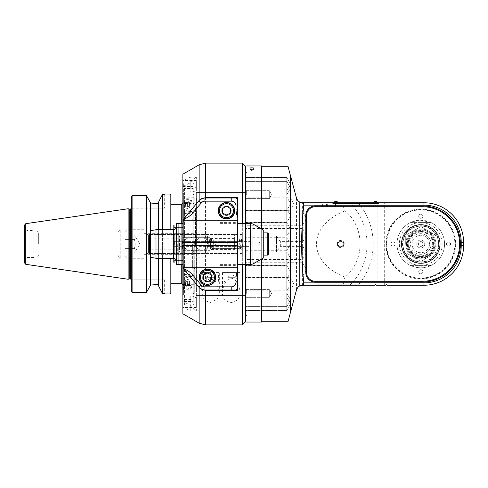 <?xml version="1.0" encoding="UTF-8"?>
<svg xmlns="http://www.w3.org/2000/svg" width="488" height="488" viewBox="0 0 488 488"><rect width="100%" height="100%" fill="white"/><g stroke="black" fill="none" stroke-linecap="round" stroke-linejoin="round"><path stroke-width="0.37" stroke-dasharray="2.44 1.83" d="M239.004 282.07L225.047 282.07L239.004 282.07A0.952 0.952 0 0 0 239.956 281.118L239.956 272.548L222.51 272.548L239.956 272.548L239.956 281.118L224.096 281.118L239.956 281.118L239.956 292.702C239.718 287.804 237.778 279.563 231.233 278.184C224.681 279.563 222.748 287.804 222.51 292.702C222.199 298.125 225.108 301.395 231.233 302.505C237.357 301.395 240.267 298.125 239.956 292.702M222.51 272.548L222.51 292.702M207.443 281.277A3.965 3.965 0 0 1 203.472 277.306A3.965 3.965 0 0 1 207.443 273.341A3.965 3.965 0 0 1 211.408 277.306A3.965 3.965 0 0 1 207.443 281.277A3.965 3.965 0 0 0 210.871 275.324A3.965 3.965 0 0 0 204.008 275.324A3.965 3.965 0 0 0 207.443 281.277M202.679 277.306A4.758 4.758 0 0 1 209.822 273.189A4.758 4.758 0 0 1 209.822 281.43A4.758 4.758 0 0 1 202.679 277.306A4.758 4.758 0 0 0 209.822 281.43A4.758 4.758 0 0 0 209.822 273.189A4.758 4.758 0 0 0 202.679 277.306A4.758 4.758 0 0 1 209.822 273.189A4.758 4.758 0 0 1 209.822 281.43A4.758 4.758 0 0 1 202.679 277.306M237.577 197.542L237.577 290.458M199.141 200.501L200.44 199.391M199.141 200.568L198.5 201.251M188.49 213.177L182.854 221.967L182.854 220.21L237.577 220.21L237.577 282.07M182.854 186.526L182.854 241.621L182.854 186.526L190.784 182.549L196.335 176.821L190.784 176.998L182.854 180.975L182.854 186.489L182.854 180.554L182.854 236.863L196.335 236.863L196.335 180.554L196.335 241.621L245.507 241.621L182.854 241.621L196.335 241.621L196.335 192.449L196.335 236.863L209.822 236.863L209.822 251.137L209.822 236.863L182.854 236.863L182.854 221.967M209.822 251.137L182.854 251.137L209.822 251.137M182.854 267.79L182.854 313.79M182.854 266.033L188.49 274.823M198.5 286.749L200.44 288.609M221.717 210.694A4.758 4.758 0 0 1 228.854 206.57A4.758 4.758 0 0 1 228.854 214.811A4.758 4.758 0 0 1 221.717 210.694A4.758 4.758 0 0 0 228.854 214.811A4.758 4.758 0 0 0 228.854 206.57A4.758 4.758 0 0 0 221.717 210.694A4.758 4.758 0 0 1 228.854 206.57A4.758 4.758 0 0 1 228.854 214.811A4.758 4.758 0 0 1 221.717 210.694M242.335 324.892L242.335 163.108M242.335 223.382L242.335 264.618M237.577 209.108L237.577 205.93M205.485 300.864L210.615 302.505L217.41 299.211L219.338 292.702L215.751 281.57L210.621 278.184L205.485 281.552L203.899 284.059L201.916 292.751L202.959 297.43L205.485 300.864L205.485 324.892M182.854 307.025L190.784 311.002L196.335 311.179L190.784 305.451L182.854 301.474L182.854 246.379L245.507 246.379L245.507 295.551L245.507 166.28M245.507 223.382L245.507 264.618M245.507 321.72L245.507 246.379L182.854 246.379L182.854 301.474M215.373 241.621L205.851 241.621L215.373 241.621L215.373 246.379L205.851 246.379L215.373 246.379M236.784 241.621L227.268 241.621L236.784 241.621L236.784 246.379L227.268 246.379L236.784 246.379M196.335 251.137L196.335 307.446L196.335 251.137M182.854 186.489L190.784 186.489C194.157 186.587 196.005 187.441 196.335 189.057C196.005 190.808 194.157 191.808 190.784 192.04L182.854 192.04M182.854 174.21L182.854 180.975M182.854 295.96L190.784 295.96C194.157 296.192 196.005 297.192 196.335 298.943C196.005 300.559 194.157 301.413 190.784 301.511L182.854 301.511M210.615 272.548L201.886 272.548L210.615 272.548M218.545 272.548L202.679 272.548L218.545 272.548L218.545 281.118L202.679 281.118L218.545 281.118A0.952 0.952 0 0 1 217.593 282.07L203.63 282.07L217.593 282.07M210.615 282.07L214.543 282.07L206.686 282.07L210.615 282.07L210.615 277.306L214.543 277.306L206.686 277.306L210.615 277.306L210.615 282.07M214.543 282.07L214.543 276.958L214.543 282.07M206.686 282.07L206.686 277.306L206.686 282.07M206.686 276.958L210.615 274.689L214.543 276.958M232.026 282.07L235.954 282.07L228.097 282.07L232.026 282.07L232.026 277.306L235.954 277.306L228.097 277.306L232.026 277.306L232.026 282.07M235.954 282.07L235.954 276.958L235.954 282.07M228.097 282.07L228.097 277.306L228.097 282.07M228.097 276.958L232.026 274.689L235.954 276.958M222.51 210.694A3.965 3.965 0 0 1 226.475 206.723A3.965 3.965 0 0 1 230.44 210.694A3.965 3.965 0 0 1 226.475 214.659A3.965 3.965 0 0 1 222.51 210.694A3.965 3.965 0 0 1 228.457 207.26A3.965 3.965 0 0 1 228.457 214.128A3.965 3.965 0 0 1 222.51 210.694M226.475 214.659A3.965 3.965 0 0 0 229.909 208.711A3.965 3.965 0 0 0 223.04 208.711A3.965 3.965 0 0 0 226.475 214.659M235.991 290L204.923 290A7.93 7.93 0 0 1 198.848 287.164L183.043 268.327A0.793 0.793 0 0 1 182.854 267.82L182.854 250.344L209.822 250.344L182.854 250.344L182.854 220.179A0.793 0.793 0 0 1 183.043 219.673L198.848 200.836A7.93 7.93 0 0 1 204.923 198L235.991 198A1.586 1.586 0 0 1 237.577 199.586L237.577 288.414A1.586 1.586 0 0 1 235.991 290M209.822 237.656L209.822 250.344L209.822 237.656L182.854 237.656L182.854 223.382L182.854 264.618L182.854 237.656L209.822 237.656M237.577 244L237.577 265.411L237.577 244M215.69 277.306A8.247 8.247 0 0 0 203.313 270.163A8.247 8.247 0 0 0 203.313 284.449A8.247 8.247 0 0 0 215.69 277.306M199.507 277.306A7.93 7.93 0 0 1 211.408 270.444A7.93 7.93 0 0 1 211.408 284.175A7.93 7.93 0 0 1 199.507 277.306M203.508 279.575L203.508 275.043L207.443 272.774L211.371 275.043L211.371 279.575L207.443 281.844L203.508 279.575M189.991 250.344C181.81 250.74 181.81 237.259 189.991 237.656C186.148 238.004 184.037 240.114 183.647 244C184.037 247.886 186.148 249.996 189.991 250.344M182.854 264.618L176.51 264.618L176.51 223.382L182.854 223.382M176.51 243.652L176.51 261.446L176.51 243.652M156.001 258.274L156.001 229.726M150.341 257.28L150.341 230.72M150.341 244L150.341 234.088L150.341 244M177.303 244L177.303 253.912L177.303 244M202.679 237.656C206.522 238.004 208.638 240.114 209.029 244C208.638 247.886 206.522 249.996 202.679 250.344C210.865 250.74 210.865 237.259 202.679 237.656M251.058 241.621L242.335 241.621L242.335 253.516L242.335 234.484L242.335 246.379L251.058 246.379L251.058 241.621L251.058 246.379M234.722 210.694A8.247 8.247 0 0 0 222.351 203.551A8.247 8.247 0 0 0 222.351 217.837A8.247 8.247 0 0 0 234.722 210.694M218.545 210.694A7.93 7.93 0 0 1 230.44 203.825A7.93 7.93 0 0 1 230.44 217.556A7.93 7.93 0 0 1 218.545 210.694M222.546 212.957L222.546 208.425L226.475 206.156L230.403 208.425L230.403 212.957L226.475 215.226L222.546 212.957M220.131 244L220.131 222.589L220.131 244M263.746 257.749L263.746 230.251M263.746 241.944L263.746 255.102L263.746 241.944M259.781 246.062L263.746 246.062L259.781 246.062L259.781 241.938L259.781 246.062L259.781 241.938L259.781 246.062L258.591 244L259.781 246.062M268.504 254.309L268.504 233.691M268.504 247.965L268.504 239.419L268.504 247.965L263.746 247.965L268.504 247.965L268.504 240.035L263.746 240.035L263.746 247.965L263.746 244L268.504 244L263.746 244L263.746 240.035L268.504 240.035L267.894 240.035L268.504 240.035L268.504 247.965M203.472 277.306A3.965 3.965 0 0 1 209.425 273.872A3.965 3.965 0 0 1 209.425 280.74A3.965 3.965 0 0 1 203.472 277.306M234.405 244L234.405 234.484L234.405 244M234.405 249.551L234.405 238.449L234.405 249.551L210.615 249.551L210.615 238.449L210.615 249.551M149.548 234.484L149.548 253.516M210.615 246.379L210.615 241.621L210.615 246.379L207.772 246.379L208.236 244C208.589 252.198 195.188 252.198 195.542 244C195.188 235.802 208.589 235.802 208.236 244L207.912 242.017C208.608 242.829 207.54 249.032 208.236 244L207.772 241.621C208.785 242.597 207.229 250.045 208.236 244L207.912 245.982L188.045 245.982L187.612 246.367L187.612 241.633L187.825 246.367M148.755 235.277L148.755 252.723M148.755 238.846L148.755 249.154L148.755 238.846L182.061 238.846L182.061 249.154L182.061 238.846L182.402 239.437L182.402 248.563L182.402 239.437L182.061 240.035L182.061 247.965L182.061 240.035M182.061 241.633L182.061 246.367L182.061 241.633L187.612 241.633L182.061 241.633M182.061 244L187.612 244L182.061 244M182.061 246.367L187.612 246.367L182.061 246.367M188.045 244L188.045 245.982L188.045 244M210.615 248.008L210.615 247.178M210.779 247.593L211.042 244L213.689 244L214.128 248.441L213.256 247.569L212.384 248.441L213.256 249.313L214.128 248.441L240.566 248.441L239.693 247.569L238.821 248.441L212.384 248.441C212.091 248.697 211.786 239.132 211.499 239.559C211.194 239.468 210.901 248.959 210.615 248.441M242.335 247.178L241.902 244L239.26 244L238.821 248.441L239.693 249.313L240.566 248.441C240.859 248.697 241.163 239.132 241.45 239.559C241.749 239.468 242.048 248.959 242.335 248.441L242.335 238.931L242.335 248.441M242.17 247.593L242.335 248.008M195.542 244A6.344 6.344 0 0 1 205.058 238.504A6.344 6.344 0 0 1 205.058 249.496A6.344 6.344 0 0 1 195.542 244L195.542 208.315L195.542 244M131.303 244L131.303 279.728L131.303 244M131.303 196.518L131.303 291.482M132.096 195.694L132.096 292.306L146.534 292.306L146.534 195.694L132.096 195.694M146.534 292.306L150.499 285.157L150.499 202.843L146.534 195.694M151.847 203.954L151.847 208.156L164.615 208.156L151.847 208.156L151.847 203.954L150.499 203.954L150.499 284.046L151.847 284.046L151.847 279.844L131.303 279.844L164.615 279.844L151.847 279.844L151.847 284.046M158.429 284.583L158.429 202.319L158.429 284.583M162.297 293.245L158.429 285.681L158.429 202.319L162.297 194.755C165.371 194.023 165.371 194.023 162.297 194.755C165.371 194.023 165.371 194.023 162.297 194.755L162.394 194.602C165.548 193.864 165.548 193.864 162.394 194.602L162.394 293.398C165.548 294.136 165.548 294.136 162.394 293.398L162.297 293.245C165.371 293.977 165.371 293.977 162.297 293.245C165.371 293.977 165.371 293.977 162.297 293.245L162.297 293.245M162.394 258.274L162.394 229.726M158.429 258.274L158.429 229.726M150.499 257.304L150.499 230.696L150.499 257.304M150.499 285.157L150.499 284.046M151.847 208.156L131.303 208.156L151.847 208.156M150.499 203.954L150.499 202.843M170.166 229.726L170.166 194.035M170.166 293.965L170.166 258.274M170.959 293.172L170.959 194.828M170.959 229.726L170.959 258.274M170.959 244L170.959 204.344L170.959 244M182.854 244L182.854 293.727L182.854 244M183.647 284.711L183.647 193.48L183.647 294.52L183.403 284.492L183.647 293.203L184.44 293.892L184.44 194.108L193.163 194.108L193.956 194.797L193.956 293.203L193.163 293.892L193.163 194.108M183.647 290.262L183.647 250.344L184.44 250.344L184.44 305.067L193.163 305.067L193.163 299.443L193.956 298.754L193.956 251.93L193.956 298.754M183.647 298.754L184.44 299.443L184.44 305.067L183.647 304.274M184.44 250.344L183.494 250.344M193.163 251.472L191.211 250.344L193.956 251.93L193.163 251.472L193.163 305.067L193.956 304.274M193.895 251.893L194.511 244L193.895 236.107L191.211 237.656L183.494 237.656M193.956 189.246L193.163 188.557L184.44 188.557L183.647 189.246L183.647 183.726L183.647 237.656L191.211 237.656L193.956 236.07L193.956 183.726L193.895 236.107M193.163 188.557L193.163 236.528M184.44 237.656L184.44 188.557M193.956 197.738L183.403 197.957M183.647 189.246L183.647 197.738M194.206 197.957L194.206 203.508L183.403 203.508M187.612 198.75A3.965 1.982 180 0 0 184.092 199.818A3.965 1.982 180 0 0 184.373 201.873A3.965 1.982 180 0 0 190.851 201.873A3.965 1.982 180 0 0 191.137 199.818A3.965 1.982 180 0 0 187.612 198.75M183.647 203.289L183.647 194.797L184.44 194.108M193.163 293.892L184.44 293.892M183.647 194.797L183.647 293.203M193.956 284.711L183.403 284.492M193.956 293.203L193.956 194.797M194.749 244L194.749 293.727L194.749 244M194.206 284.492L193.956 290.262M194.206 290.043L183.403 290.043M187.612 285.285A3.965 1.982 0 0 0 184.373 286.127A3.965 1.982 0 0 0 184.97 288.75A3.965 1.982 0 0 0 190.253 288.75A3.965 1.982 0 0 0 190.851 286.127A3.965 1.982 0 0 0 187.612 285.285M184.44 299.443L193.163 299.443M187.612 285.053A3.331 1.665 0 0 0 184.891 285.761A3.331 1.665 0 0 0 184.281 286.718A3.331 1.665 0 0 0 187.612 288.384A3.331 1.665 0 0 0 190.942 286.718A3.331 1.665 0 0 0 190.332 285.761A3.331 1.665 0 0 0 187.612 285.053M184.281 284.693A3.331 1.665 180 0 1 187.612 283.028A3.331 1.665 180 0 1 190.942 284.693A3.331 1.665 180 0 1 187.612 286.358A3.331 1.665 180 0 1 184.281 284.693L184.281 286.718M189.588 285.26L189.588 284.126L187.612 283.552L185.641 284.126L185.641 285.26L187.612 285.834L189.588 285.26L189.588 281.143L187.612 281.71L185.641 281.143L185.641 280.002L187.612 279.435L189.588 280.002L189.588 281.143M187.612 285.834L187.612 281.71M189.588 284.126L189.588 280.002M187.612 283.552L187.612 279.435M185.641 284.126L185.641 280.002M185.641 285.26L185.641 281.143M143.997 244L143.997 229.726L143.997 244M206.052 244L206.052 234.484L206.052 244M207.443 244L207.443 235.869L207.443 244M187.612 199.616A3.331 1.665 180 0 0 184.281 201.282A3.331 1.665 180 0 0 184.891 202.239A3.331 1.665 180 0 0 190.332 202.239A3.331 1.665 180 0 0 190.942 201.282A3.331 1.665 180 0 0 187.612 199.616M184.281 203.307A3.331 1.665 0 0 1 187.612 201.642A3.331 1.665 0 0 1 190.942 203.307A3.331 1.665 0 0 1 187.612 204.972A3.331 1.665 0 0 1 184.281 203.307L184.281 201.282M185.641 202.74L185.641 203.874L187.612 204.448L189.588 203.874L189.588 202.74L187.612 202.166L185.641 202.74L185.641 206.857L187.612 206.29L189.588 206.857L189.588 207.998L187.612 208.565L185.641 207.998L185.641 206.857M187.612 202.166L187.612 206.29M185.641 203.874L185.641 207.998M187.612 204.448L187.612 208.565M189.588 203.874L189.588 207.998M189.588 202.74L189.588 206.857M128.131 279.252L128.131 208.748M24.4 225.249L24.4 262.751M24.4 244L24.4 228.933L24.4 244M27.145 244L27.145 230.519L27.145 244M33.916 230.519L33.916 257.481L33.916 230.519L27.145 230.519L24.4 228.933M33.916 230.043L33.916 257.957L33.916 230.043L37.088 230.043L37.088 257.957L37.088 230.043M37.088 244L37.088 231.312L37.088 244M38.674 244L38.674 232.898L38.674 244M143.997 228.933L143.997 259.067L143.997 228.933L120.201 228.933L120.201 259.067L120.201 228.933L117.913 232.898L117.913 255.102L117.913 232.898L38.674 232.898L37.088 231.312M124.959 244L124.959 256.371L124.959 244M124.959 239.419L124.959 248.581L124.959 234.844L124.959 239.419L134.481 239.419C135.432 237.894 135.432 236.369 134.481 234.844C135.432 236.369 135.432 237.894 134.481 239.419C135.432 242.475 135.432 245.525 134.481 248.581L135.188 244L134.481 239.419L124.959 239.419M124.959 248.581L124.959 253.156L124.959 248.581L134.481 248.581C135.432 250.106 135.432 251.631 134.481 253.156C135.432 251.631 135.432 250.106 134.481 248.581L124.959 248.581M124.959 234.844L134.481 234.844L139.763 244L134.481 253.156L124.959 253.156M184.281 275.592L187.612 277.129L190.942 275.592L187.612 273.798C185.593 273.939 184.482 274.537 184.281 275.592L184.281 275.732A3.331 1.665 0 0 0 187.612 277.397A3.331 1.665 0 0 0 190.942 275.732A3.331 1.665 0 0 0 190.332 274.768A3.331 1.665 0 0 0 184.891 274.768A3.331 1.665 0 0 0 184.281 275.732M190.784 275.592L190.167 274.652L185.062 274.652L184.44 275.592C184.311 277.446 190.918 277.446 190.784 275.592M184.281 212.268A3.331 1.665 180 0 0 184.891 213.232A3.331 1.665 180 0 0 190.332 213.232A3.331 1.665 180 0 0 190.942 212.268A3.331 1.665 180 0 0 187.612 210.602A3.331 1.665 180 0 0 184.281 212.268L184.281 212.408C184.482 211.438 185.593 210.926 187.612 210.871L190.942 212.408L187.612 214.201L184.281 212.408M187.612 210.993L185.062 213.347L185.397 213.555L188.801 213.915L190.167 213.347L190.784 212.408C190.57 211.505 189.515 211.036 187.612 210.993M401.74 244A19.032 19.032 0 0 1 430.294 227.518A19.032 19.032 0 0 1 430.294 260.482A19.032 19.032 0 0 1 401.74 244M439.017 244A18.239 18.239 0 0 1 420.772 262.239A18.239 18.239 0 0 1 402.533 244A18.239 18.239 0 0 1 420.772 225.761A18.239 18.239 0 0 1 439.017 244A18.239 18.239 0 0 0 420.772 225.761A18.239 18.239 0 0 0 402.533 244A18.239 18.239 0 0 0 420.772 262.239A18.239 18.239 0 0 0 439.017 244M420.772 226.157A17.843 17.843 0 0 0 405.321 252.924A17.843 17.843 0 0 0 436.229 252.924A17.843 17.843 0 0 0 420.772 226.157M407.687 244.793A13.084 13.084 0 0 1 427.317 233.459A13.084 13.084 0 0 1 427.317 256.127A13.084 13.084 0 0 1 407.687 244.793A13.084 13.084 0 0 0 427.317 256.127A13.084 13.084 0 0 0 427.317 233.459A13.084 13.084 0 0 0 407.687 244.793M420.772 229.769A14.231 14.231 0 0 1 433.1 251.113A14.231 14.231 0 0 1 408.45 251.113A14.231 14.231 0 0 1 420.772 229.769A14.231 14.231 0 0 0 408.45 251.113A14.231 14.231 0 0 0 433.1 251.113A14.231 14.231 0 0 0 420.772 229.769M420.772 256.548A12.548 12.548 0 0 1 409.908 237.729A12.548 12.548 0 0 1 431.636 237.729A12.548 12.548 0 0 1 420.772 256.548M420.772 254.309A10.309 10.309 0 0 1 410.463 244A10.309 10.309 0 0 1 420.772 233.691A10.309 10.309 0 0 1 431.087 244A10.309 10.309 0 0 1 420.772 254.309M420.772 233.691A10.309 10.309 0 0 0 411.848 249.154A10.309 10.309 0 0 0 429.702 249.154A10.309 10.309 0 0 0 420.772 233.691M420.772 232.105A11.895 11.895 0 0 0 410.475 249.947A11.895 11.895 0 0 0 431.075 249.947A11.895 11.895 0 0 0 420.772 232.105M435.845 244A15.067 15.067 0 0 1 413.238 257.048A15.067 15.067 0 0 1 413.238 230.952A15.067 15.067 0 0 1 435.845 244L435.845 251.979A17.049 17.049 0 0 1 435.217 253.059A17.049 17.049 0 0 0 435.845 251.979L435.845 244M428.311 257.048L421.4 261.037A17.049 17.049 0 0 1 420.15 261.037L406.327 253.059L420.15 261.037A17.049 17.049 0 0 0 421.4 261.037L428.311 257.048M406.327 253.059A17.049 17.049 0 0 1 405.705 251.979A17.049 17.049 0 0 0 406.327 253.059M405.705 244L405.705 236.021A17.049 17.049 0 0 1 406.327 234.941L420.15 226.963L406.327 234.941A17.049 17.049 0 0 0 405.705 236.021L405.705 244M420.15 226.963A17.049 17.049 0 0 1 421.4 226.963L435.217 234.941L421.4 226.963A17.049 17.049 0 0 0 420.15 226.963M435.217 234.941A17.049 17.049 0 0 1 435.845 236.021A17.049 17.049 0 0 0 435.217 234.941M420.772 261.842A17.843 17.843 0 0 1 405.321 235.076A17.843 17.843 0 0 1 436.229 235.076A17.843 17.843 0 0 1 420.772 261.842M420.772 263.032A19.032 19.032 0 0 1 404.29 234.484A19.032 19.032 0 0 1 437.26 234.484A19.032 19.032 0 0 1 420.772 263.032A19.032 19.032 0 0 0 437.26 234.484A19.032 19.032 0 0 0 404.29 234.484A19.032 19.032 0 0 0 420.772 263.032M431.148 265.411A23.79 23.79 0 0 0 431.148 222.589L410.402 222.589A23.79 23.79 0 0 0 410.402 265.411C417.319 268.565 424.231 268.565 431.148 265.411L410.402 265.411L431.148 265.411M431.148 222.589L420.772 220.21A23.79 23.79 0 0 0 400.172 255.895A23.79 23.79 0 0 0 441.378 255.895A23.79 23.79 0 0 0 420.772 220.21L410.402 222.589L431.148 222.589M386.673 244A34.099 34.099 0 0 1 437.827 214.47A34.099 34.099 0 0 1 437.827 273.53A34.099 34.099 0 0 1 386.673 244M393.017 241.938A2.062 2.062 0 0 0 391.23 245.031A2.062 2.062 0 0 0 394.804 245.031A2.062 2.062 0 0 0 393.017 241.938A2.062 2.062 0 0 1 394.804 245.031A2.062 2.062 0 0 1 391.23 245.031A2.062 2.062 0 0 1 393.017 241.938M420.772 269.693A2.062 2.062 0 0 0 418.991 272.786A2.062 2.062 0 0 0 422.559 272.786A2.062 2.062 0 0 0 420.772 269.693A2.062 2.062 0 0 1 422.559 272.786A2.062 2.062 0 0 1 418.991 272.786A2.062 2.062 0 0 1 420.772 269.693M448.533 241.938A2.062 2.062 0 0 0 446.746 245.031A2.062 2.062 0 0 0 450.32 245.031A2.062 2.062 0 0 0 448.533 241.938A2.062 2.062 0 0 1 450.32 245.031A2.062 2.062 0 0 1 446.746 245.031A2.062 2.062 0 0 1 448.533 241.938M420.772 214.183A2.062 2.062 0 0 0 418.991 217.276A2.062 2.062 0 0 0 422.559 217.276A2.062 2.062 0 0 0 420.772 214.183A2.062 2.062 0 0 1 422.559 217.276A2.062 2.062 0 0 1 418.991 217.276A2.062 2.062 0 0 1 420.772 214.183M386.276 244A34.495 34.495 0 0 0 438.023 273.878A34.495 34.495 0 0 0 438.023 214.122A34.495 34.495 0 0 0 386.276 244M385.88 244A34.892 34.892 0 0 0 438.224 274.219A34.892 34.892 0 0 0 438.224 213.781A34.892 34.892 0 0 0 385.88 244M384.294 285.242L384.294 202.758L377.157 202.758L377.157 285.242L385.88 285.242L386.673 284.449L387.466 285.242L423.944 285.242A39.656 39.656 0 0 0 463.6 245.586L463.6 242.414A39.656 39.656 0 0 0 423.944 202.758L384.294 202.758M377.157 285.242L376.364 285.242L375.571 284.449L374.778 285.242L358.204 285.242A64.239 64.239 0 0 0 358.204 202.758L377.157 202.758M358.204 202.758L346.163 202.758C342.777 202.691 342.393 205.393 345.004 210.859C365.109 227.256 365.109 260.744 345.004 277.141C342.393 282.607 342.777 285.309 346.163 285.242L302.749 285.242M346.163 285.242L358.204 285.242M302.859 202.758L346.163 202.758M375.571 202.758L335.915 202.758L378.743 202.758L375.571 202.758L375.571 203.551L335.915 203.551L378.743 203.551L375.571 203.551L375.571 202.758M335.915 202.758L332.743 202.758L335.915 202.758L335.915 203.551L332.743 203.551L335.915 203.551L335.915 202.758M328.778 202.758L322.037 202.758L328.778 202.758M302.609 285.242L302.609 202.758M321.244 285.242L360.107 285.242L321.244 285.242L321.244 284.766L360.107 284.766L321.244 284.766L321.244 285.242M345.004 277.141C307.031 261.94 307.031 226.06 345.004 210.859M298.058 200.836A6.344 6.344 0 0 0 299.236 201.794M298.9 286.432A6.344 6.344 0 0 0 296.478 289.939L296.478 198.061M261.684 166.573L261.684 321.72L261.684 166.573M290.549 312.082L287.963 321.72L287.963 166.28L290.549 175.918M261.684 322.037L261.684 165.963M261.684 229.055L261.684 258.945M245.824 322.037L245.824 165.963M245.824 223.382L245.824 264.618M245.824 172.898L245.824 315.376L245.824 172.898M246.879 172.898L246.879 315.376L246.879 172.898M245.507 244L245.507 314.583L245.507 244M245.507 251.839L245.507 265.32L245.507 251.839L286.749 251.839L286.749 265.32L286.749 251.839L290.641 258.579L286.749 265.32L245.507 265.32M245.507 293.373L245.507 288.615L245.507 293.373M245.507 208.962L245.507 222.443L245.507 208.962L286.749 208.962L286.749 222.443L286.749 208.962L290.641 215.702L286.749 222.443L245.507 222.443M245.507 265.557L245.507 279.038L245.507 265.557L286.749 265.557L286.749 279.038L286.749 265.557L290.641 272.298L286.749 279.038L245.507 279.038M245.507 262.733L245.507 276.214L245.507 262.733L302.609 262.733L302.609 276.214L302.609 262.733L306.501 269.474L302.609 276.214L245.507 276.214M245.507 211.786L245.507 225.267L245.507 211.786L302.609 211.786L302.609 225.267L302.609 211.786L306.501 218.526L302.609 225.267L245.507 225.267M245.507 228.524L245.507 242.005L245.507 228.524L302.609 228.524L302.609 242.005L302.609 228.524L306.501 235.265L302.609 242.005L245.507 242.005M245.507 245.995L245.507 259.476L245.507 245.995L302.609 245.995L302.609 259.476L302.609 245.995L306.501 252.735L302.609 259.476L245.507 259.476M245.507 293.142L245.507 306.623L245.507 293.142L245.507 306.623L245.507 293.142L286.749 293.142L286.749 306.623L286.749 293.142L245.507 293.142M245.507 297.039L245.507 310.521L245.507 297.039L245.507 310.521L245.507 297.039L286.749 297.039L286.749 310.521L286.749 297.039L245.507 297.039M245.507 181.377L245.507 194.858L245.507 181.377L245.507 194.858L245.507 181.377L286.749 181.377L286.749 194.858L286.749 181.377L245.507 181.377M245.507 177.48L245.507 190.96L245.507 177.48L245.507 190.96L245.507 177.48L286.749 177.48L286.749 190.96L286.749 177.48L245.507 177.48M245.507 194.627L245.507 189.869L245.507 194.627M245.507 277.587L245.507 291.074L245.507 277.587L286.749 277.587L286.749 291.074L286.749 277.587L290.641 284.333L286.749 291.074L245.507 291.074M245.507 196.926L245.507 210.413L245.507 196.926L286.749 196.926L286.749 210.413L286.749 196.926L290.641 203.667L286.749 210.413L245.507 210.413M245.507 222.68L245.507 236.161L245.507 222.68L286.749 222.68L286.749 236.161L286.749 222.68L290.641 229.421L286.749 236.161L245.507 236.161M245.507 237.259L245.507 250.74L245.507 237.259L286.749 237.259L286.749 250.74L286.749 237.259L290.641 244L286.749 250.74L245.507 250.74M245.507 290.811L245.507 277.33L245.507 290.811L289.921 290.811L289.921 277.33L289.921 290.811L293.813 284.071L289.921 277.33L245.507 277.33M245.507 210.67L245.507 197.189L245.507 210.67L289.921 210.67L289.921 197.189L289.921 210.67L293.813 203.929L289.921 197.189L245.507 197.189M246.3 293.373L246.3 289.408L246.3 293.373M269.297 289.408L246.3 289.408L245.507 288.615L246.3 289.408L269.297 289.408L269.297 297.338L269.297 289.408L269.297 297.338L269.297 289.408L271.59 293.373L269.297 289.408M290.641 299.882L286.749 293.142L286.749 306.623L286.749 293.142L290.641 299.882L286.749 306.623L245.507 306.623L286.749 306.623L290.641 299.882M290.641 303.78L286.749 297.039L286.749 310.521L286.749 297.039L290.641 303.78L286.749 310.521L245.507 310.521L286.749 310.521L290.641 303.78M290.641 188.118L286.749 181.377L286.749 194.858L286.749 181.377L290.641 188.118L286.749 194.858L245.507 194.858L286.749 194.858L290.641 188.118M290.641 184.22L286.749 177.48L286.749 190.96L286.749 177.48L290.641 184.22L286.749 190.96L245.507 190.96L286.749 190.96L290.641 184.22M246.3 194.627L246.3 190.662L246.3 194.627M269.297 190.662L246.3 190.662L245.507 189.869L246.3 190.662L269.297 190.662L269.297 198.592L269.297 190.662L269.297 198.592L269.297 190.662L271.59 194.627L269.297 190.662M199.086 244L199.086 192.449L199.086 244M196.335 244L196.335 194.035L196.335 244M196.335 196.414L196.335 291.586L196.335 196.414L196.731 196.81L196.731 291.19L196.731 196.81L196.335 197.207L196.335 290.793L196.335 197.207M196.335 285.956L196.335 290.079L196.335 285.956L201.093 285.956L201.093 290.079L201.093 285.956L202.288 288.018L201.093 290.079L196.335 290.079M196.335 241.938L196.335 246.062L196.335 241.938L196.335 246.062L196.335 241.938L201.093 241.938L201.093 246.062L201.093 241.938L196.335 241.938M196.335 197.921L196.335 202.044L196.335 197.921L201.093 197.921L201.093 202.044L201.093 197.921L202.288 199.982L201.093 202.044L196.335 202.044M192.632 244L192.632 268.278L192.632 244M182.854 246.647L182.854 224.968L182.854 227.615L174.253 227.615L173.338 234.484L173.338 253.516L174.253 246.647L174.253 241.353L174.253 246.647L182.854 246.647L182.854 263.032L182.854 260.385L174.253 260.385L173.338 253.516L173.338 234.484L174.253 241.353L182.854 241.353L182.854 227.615L174.253 227.615L174.253 224.968L173.338 234.484L173.338 224.968L173.338 234.484L174.253 241.353L182.854 241.353L182.854 260.385L174.253 260.385L174.253 263.032L173.338 253.516L173.338 263.032L173.338 253.516L174.253 246.647L182.854 246.647M174.253 224.968L182.854 224.968L174.253 224.968M174.253 263.032L182.854 263.032L174.253 263.032M173.338 255.102L173.338 232.898L173.338 255.102L174.71 254.309L174.71 233.691L174.71 254.309L178.096 254.309L178.096 233.691L178.096 254.309M178.096 244L178.096 234.484L178.096 244M301.816 246.379L301.816 241.621L301.816 246.379L280.325 246.379L280.325 241.621L280.325 246.379L276.434 252.131L276.434 235.869L276.434 252.131L179.486 252.131L179.486 235.869L179.486 252.131L178.096 253.516M202.288 244L201.093 241.938L201.093 246.062L201.093 241.938L202.288 244L201.093 246.062L196.335 246.062L201.093 246.062L202.288 244M337.104 244C337.068 239.468 344.278 239.468 344.241 244C344.278 248.532 337.068 248.532 337.104 244A3.568 3.568 0 0 1 342.46 240.907A3.568 3.568 0 0 1 342.46 247.093A3.568 3.568 0 0 1 337.104 244M343.845 244A3.172 3.172 0 0 0 339.087 241.255A3.172 3.172 0 0 0 339.087 246.745A3.172 3.172 0 0 0 343.845 244M343.29 244A2.617 2.617 0 0 0 340.673 241.383A2.617 2.617 0 0 0 338.056 244A2.617 2.617 0 0 0 340.673 246.617A2.617 2.617 0 0 0 343.29 244M340.673 241.383A2.617 2.617 0 0 1 342.942 245.311A2.617 2.617 0 0 1 338.41 245.311A2.617 2.617 0 0 1 340.673 241.383M318.072 284.766L318.072 285.242L318.072 284.766L321.244 284.766L318.072 284.766M360.107 284.766L360.107 285.242L360.107 284.766M332.743 202.758L332.743 203.551L332.743 202.758M336.708 203.551L377.95 203.551L333.536 203.551L336.708 203.551L336.708 202.758L377.95 202.758L333.536 202.758L333.536 203.551L333.536 202.758L336.708 202.758L336.708 203.551M378.743 202.758L378.743 203.551L378.743 202.758M377.95 202.758L377.95 203.551L377.95 202.758M333.932 202.758L337.897 202.758L333.932 202.758M373.588 202.758L377.553 202.758L373.588 202.758M337.897 202.557L333.932 202.557M377.553 202.557L373.588 202.557M328.778 206.723L322.037 206.723L328.778 206.723M327.637 202.758L331.065 202.758L327.637 202.758L327.637 206.723L329.925 206.723L326.49 206.723L327.637 206.723L327.637 202.758M326.49 206.723L326.49 202.758M329.925 206.723L329.925 202.758L329.925 206.723L331.065 206.723L329.925 206.723M331.065 202.758L331.065 206.723M401.343 244A19.428 19.428 0 0 0 430.489 260.83A19.428 19.428 0 0 0 430.489 227.17A19.428 19.428 0 0 0 401.343 244A19.428 19.428 0 0 1 430.489 227.17A19.428 19.428 0 0 1 430.489 260.83A19.428 19.428 0 0 1 401.343 244M434.265 244A13.487 13.487 0 0 0 414.031 232.319A13.487 13.487 0 0 0 414.031 255.681A13.487 13.487 0 0 0 434.265 244M433.35 244A12.578 12.578 0 0 0 414.483 233.105A12.578 12.578 0 0 0 414.483 254.895A12.578 12.578 0 0 0 433.35 244M429.501 244A8.723 8.723 0 0 0 416.41 236.442A8.723 8.723 0 0 0 416.41 251.558A8.723 8.723 0 0 0 429.501 244A8.723 8.723 0 0 1 416.41 251.558A8.723 8.723 0 0 1 416.41 236.442A8.723 8.723 0 0 1 429.501 244M418.393 244A2.379 2.379 0 0 0 421.961 246.062A2.379 2.379 0 0 0 421.961 241.938A2.379 2.379 0 0 0 418.393 244A2.379 2.379 0 0 1 421.961 241.938A2.379 2.379 0 0 1 421.961 246.062A2.379 2.379 0 0 1 418.393 244M420.772 240.035A3.965 3.965 0 0 0 417.338 245.982A3.965 3.965 0 0 0 424.206 245.982A3.965 3.965 0 0 0 420.772 240.035A3.965 3.965 0 0 1 424.206 245.982A3.965 3.965 0 0 1 417.338 245.982A3.965 3.965 0 0 1 420.772 240.035M253.431 167.927A305.689 263.727 -81.4 0 0 251.851 168.018A305.689 263.727 -98.6 0 0 250.271 167.927L250.271 169.659L253.431 169.598L253.431 167.762A305.689 263.727 -98.6 0 0 251.851 167.701L251.851 169.36L253.431 169.44L253.431 167.762M250.271 169.44L251.851 169.36M253.431 169.671L251.851 170.568L250.271 169.671L250.271 167.927M250.271 167.762A305.689 263.727 -81.4 0 1 251.851 167.701M251.851 168.018L251.851 169.678M205.485 163.108L205.485 241.621M205.485 246.379L205.485 281.552M190.784 186.489L190.784 176.998M190.784 182.549L190.784 192.04M199.141 241.621L199.141 164.81M190.784 295.96L190.784 305.451M190.784 311.002L190.784 301.511M199.141 323.19L199.141 246.379M178.096 223.382L178.096 264.618M173.338 229.726L173.338 258.274M250.576 264.618L250.576 223.382M252.955 224.016L252.955 263.984M267.711 255.102L267.711 232.898M130.351 278.776L130.351 209.224M130.034 209.224L130.034 278.776M181.268 223.382L181.268 264.618M181.268 283.656L181.268 204.344M129.79 278.807L129.79 209.193M25.754 223.681L25.754 264.319M126.862 244L126.862 258.274L126.862 244M420.772 222.589A21.411 21.411 0 0 1 442.189 244A21.411 21.411 0 0 1 420.772 265.411A21.411 21.411 0 0 1 399.361 244A21.411 21.411 0 0 1 420.772 222.589M410.402 222.589A23.79 23.79 0 0 0 410.402 265.411M349.89 285.242A58.109 58.109 0 0 0 349.89 202.758M356.935 285.242L356.935 284.766L356.935 285.242M374.778 203.551L374.778 202.758L374.778 203.551M328.778 203.075L335.122 203.075L328.778 203.075M196.335 295.551L245.507 295.551L199.086 295.551L196.335 293.965M196.335 192.449L245.507 192.449L199.086 192.449L196.335 194.035M196.335 176.821L196.335 189.057M196.335 180.554L182.854 180.554M196.335 307.446L182.854 307.446M196.335 311.179L196.335 298.943M219.338 292.702L219.338 272.548M201.886 291.836L201.886 272.548M202.679 272.548L202.679 281.118L203.63 282.07M205.851 241.621L205.851 246.379M227.268 241.621L227.268 246.379M224.096 272.548L224.096 281.118L225.047 282.07M177.303 234.088L150.341 234.088M177.303 253.912L150.341 253.912M242.335 234.484L177.303 234.484M242.335 253.516L177.303 253.516M220.131 265.411L237.577 265.411M220.131 222.589L237.577 222.589M220.131 264.618L237.577 264.618M220.131 223.382L237.577 223.382M259.781 241.938L263.746 241.938L259.781 241.938L258.591 244L259.781 241.938M267.894 247.965L268.504 248.581M267.894 240.035L268.504 239.419M234.405 234.484L150.341 234.484M234.405 253.516L150.341 253.516M182.061 247.965L182.402 248.563L182.061 249.154L148.755 249.154M207.912 242.017L188.045 242.017L187.825 241.633M210.615 241.621L207.772 241.621M210.615 238.449L234.405 238.449M213.256 247.569L214.031 248.093L213.689 244L213.146 239.126L212.371 238.687C211.694 239.608 211.45 236.802 211.06 244L210.718 248.093C211.17 247.471 211.682 247.471 212.268 248.093L211.377 239.12L210.615 238.687C209.931 239.681 209.7 236.68 209.297 244M210.182 244C210.633 251.247 210.718 248.343 211.493 249.313L212.134 249.039L213.146 239.907C212.707 240.535 212.189 240.535 211.597 239.907L212.487 248.886L213.256 249.313M210.773 247.654L211.383 239.907C210.944 240.529 210.432 240.529 209.84 239.907M239.693 249.313L240.334 249.039L241.346 239.907C240.895 240.529 240.383 240.529 239.797 239.907L240.139 244C240.614 251.43 240.657 248.227 241.45 249.313C242.115 248.465 242.39 251.094 242.768 244M241.023 244L240.682 248.093C241.127 247.471 241.639 247.471 242.225 248.093L241.883 244C241.426 236.595 241.34 239.736 240.578 238.687C239.876 239.919 239.718 236.21 239.26 244L238.919 248.093L239.693 247.569M243.109 239.907C242.664 240.529 242.152 240.529 241.56 239.907L242.17 247.654M164.615 279.844L164.737 293.959M164.547 293.91L163.852 293.733M163.169 293.575L162.388 293.404M164.737 194.041L164.615 208.156M182.854 293.727L183.647 294.52M182.854 194.273L183.647 193.48M183.647 183.726L184.44 182.933L193.163 182.933L193.956 183.726M194.749 194.273L193.956 193.48M194.749 293.727L193.956 294.52M184.891 285.761L184.373 286.127M190.332 285.761L190.851 286.127M190.942 284.693L190.942 286.718M143.997 254.309L194.749 254.309M143.997 233.691L194.749 233.691M207.443 235.869L206.052 234.484L143.997 234.484M207.443 252.131L206.052 253.516L143.997 253.516M190.332 202.239L190.851 201.873M184.891 202.239L184.373 201.873M190.942 203.307L190.942 201.282M33.916 257.481L27.145 257.481L24.4 259.067M37.088 257.957L33.916 257.957M143.997 259.067L120.201 259.067L117.913 255.102L38.674 255.102L37.088 256.688M143.997 229.726L126.862 229.726L124.959 231.629M143.997 258.274L126.862 258.274L124.959 256.371M245.824 315.376L246.879 315.376L245.824 314.766M245.824 172.624L246.879 172.624L245.824 173.234M246.3 297.338L245.507 298.131L246.3 297.338L269.297 297.338L246.3 297.338M271.59 293.373L269.297 297.338L271.59 293.373M246.3 198.592L245.507 199.385L246.3 198.592L269.297 198.592L246.3 198.592M271.59 194.627L269.297 198.592L271.59 194.627M196.335 290.793L196.731 291.19L196.335 291.586M194.749 278.892L195.542 279.685L196.335 279.685M194.749 209.108L195.542 208.315L196.335 208.315M182.854 221.149L192.632 219.722C193.968 220.222 194.779 219.777 195.066 218.386L195.066 269.614L195.066 218.386L194.749 217.434M194.749 270.565L195.066 269.614C194.273 267.942 193.461 267.497 192.632 268.278L182.854 266.851M178.096 233.691L174.71 233.691L173.338 232.898M301.816 241.621L280.325 241.621L276.434 235.869L179.486 235.869L178.096 234.484M335.518 206.723L335.518 202.758M322.037 206.723L322.037 202.758M335.122 206.723L334.805 202.758M322.434 206.723L322.751 202.758"/><path stroke-width="0.73" d="M201.276 285.126L198.848 287.164L183.415 268.778A20.618 20.618 0 0 1 192.912 275.159L201.276 285.126A4.758 4.758 0 0 0 204.923 286.828L231.233 286.828L231.233 290L235.991 290L237.577 288.414L237.577 282.07L237.577 290.458L205.485 290.458L200.44 288.609M200.44 199.391L205.485 197.542L237.577 197.542L237.577 205.93L237.577 199.586L235.991 198L204.923 198A7.93 7.93 0 0 0 198.848 200.836L183.043 219.673A0.793 0.793 0 0 0 182.854 220.179L182.854 174.21L199.141 164.81L199.141 200.501M198.5 201.251L188.49 213.177M188.49 274.823L198.5 286.749M205.485 197.542L205.485 163.108L242.335 163.108L242.335 223.382M242.335 264.618L242.335 324.892L205.485 324.892L205.485 290.458M237.577 217.038L237.577 209.108L235.991 209.108A20.618 20.618 0 0 0 237.577 217.038L237.577 205.93L235.991 205.93L235.991 209.108M242.335 163.108L245.507 166.28L245.507 223.382M245.507 264.618L245.507 321.72L242.335 324.892M199.141 287.499L199.141 323.19L182.854 313.79L182.854 267.82A0.793 0.793 0 0 0 183.043 268.327L183.415 268.778M198.848 287.164A7.93 7.93 0 0 0 204.923 290L204.923 286.828M231.233 290L204.923 290M182.854 267.79L237.577 267.79L182.854 267.79L182.854 220.21L237.577 220.21L237.577 282.07L235.991 282.07L235.991 278.892A20.618 20.618 0 0 1 237.577 270.962M235.991 205.93A4.758 4.758 0 0 0 231.233 201.172L204.923 201.172A4.758 4.758 0 0 0 201.276 202.874L192.912 212.841A20.618 20.618 0 0 1 183.415 219.222M234.722 210.694A8.247 8.247 0 0 1 222.351 217.837A8.247 8.247 0 0 1 222.351 203.551A8.247 8.247 0 0 1 234.722 210.694M231.233 286.828A4.758 4.758 0 0 0 235.991 282.07M215.69 277.306A8.247 8.247 0 0 1 203.313 284.449A8.247 8.247 0 0 1 203.313 270.163A8.247 8.247 0 0 1 215.69 277.306M199.507 277.306A7.93 7.93 0 0 0 211.408 284.175A7.93 7.93 0 0 0 211.408 270.444A7.93 7.93 0 0 0 199.507 277.306A7.93 7.93 0 0 0 211.408 284.175A7.93 7.93 0 0 0 211.408 270.444A7.93 7.93 0 0 0 199.507 277.306M203.508 275.043L203.508 279.575L207.443 281.844L211.371 279.575L211.371 275.043L207.443 272.774L203.508 275.043M182.854 264.618L176.51 264.618L176.51 223.382L182.854 223.382M173.338 229.726L156.001 229.726L156.001 258.274L173.338 258.274L173.338 229.726C175.265 229.537 176.321 228.482 176.51 226.554M156.001 229.726L150.341 230.72L150.341 257.28L156.001 258.274M218.545 210.694A7.93 7.93 0 0 0 230.44 217.556A7.93 7.93 0 0 0 230.44 203.825A7.93 7.93 0 0 0 218.545 210.694A7.93 7.93 0 0 0 230.44 217.556A7.93 7.93 0 0 0 230.44 203.825A7.93 7.93 0 0 0 218.545 210.694M222.546 208.425L222.546 212.957L226.475 215.226L230.403 212.957L230.403 208.425L226.475 206.156L222.546 208.425M252.955 224.016L263.746 230.251L263.746 257.749L252.955 263.984L252.955 224.016L250.576 223.382L250.576 264.618L252.955 263.984M267.711 232.898L267.711 255.102L268.504 254.309L268.504 233.691A0.793 0.793 0 0 0 267.711 232.898L263.746 232.898M150.341 253.516L149.548 253.516L149.548 234.484L150.341 234.484M149.548 253.516L148.755 252.723L148.755 235.277L149.548 234.484M131.303 291.482L132.096 292.306L131.303 291.482L131.303 196.518L132.096 195.694L131.303 196.518M150.499 203.954L150.499 230.696L150.499 202.843L150.499 203.954L158.429 203.417L151.847 203.954M150.499 285.157L150.499 257.304L150.499 285.157L146.534 292.306L132.096 292.306L132.096 195.694L146.534 195.694L146.534 292.306M158.429 284.583L151.847 284.046L158.429 284.583M158.429 258.274L158.429 285.681L162.394 293.398C165.548 294.136 165.548 294.136 162.394 293.398L162.394 258.274M162.394 229.726L162.394 194.602C165.548 193.864 165.548 193.864 162.394 194.602L164.615 194.194M158.429 229.726L158.429 202.319L162.297 194.755M150.499 284.046L151.847 284.046M150.499 202.843L146.534 195.694M162.388 194.596L164.773 194.035L170.166 194.035L170.166 229.726M170.166 258.274L170.166 293.965L164.547 293.91M170.166 194.035L170.959 194.828L170.959 229.726M170.959 258.274L170.959 293.172L170.166 293.965M128.131 208.748L128.131 279.252L129.79 278.807L129.79 209.193L128.131 208.748L25.754 223.681L24.4 225.249L24.4 262.751L25.754 264.319L25.754 223.681M423.944 285.242L387.466 285.242L386.673 284.449L385.88 285.242L376.364 285.242L375.571 284.449L374.778 285.242L303.457 285.242L303.786 282.863L423.944 282.863L423.944 285.242A39.656 39.656 0 0 0 463.6 245.586L463.6 242.414A39.656 39.656 0 0 0 423.944 202.758L302.859 202.758M423.944 282.863A37.277 37.277 0 0 0 461.221 245.586L461.221 242.414A37.277 37.277 0 0 0 423.944 205.137L303.786 205.137C300.956 231.044 300.956 256.956 303.786 282.863M305.781 272.548L305.781 215.452A9.516 9.516 0 0 1 315.297 205.93L422.358 205.93A38.07 38.07 0 0 1 460.428 244A38.07 38.07 0 0 1 422.358 282.07L315.297 282.07A9.516 9.516 0 0 1 305.781 272.548L306.574 272.548L306.574 215.452A8.723 8.723 0 0 1 315.297 206.723L422.358 206.723A37.277 37.277 0 0 1 459.635 244A37.277 37.277 0 0 1 422.358 281.277L315.297 281.277A8.723 8.723 0 0 1 306.574 272.548M303.457 202.758L303.786 205.137M299.236 201.794A6.344 6.344 0 0 0 302.609 202.758L299.742 202.075C298.577 201.745 297.491 200.403 296.478 198.061A6.344 6.344 0 0 0 298.058 200.836M296.478 289.939L290.549 312.082L296.478 289.939C297.521 287.56 298.607 286.224 299.742 285.925L303.457 285.242M302.749 285.242L302.609 285.242A6.344 6.344 0 0 0 298.9 286.432M261.684 321.72L287.963 321.72L290.549 312.082L290.549 175.918L296.478 198.061L287.963 166.28L261.684 166.28M245.824 223.382L245.824 165.963L261.684 165.963L261.684 229.055M261.684 258.945L261.684 322.037L245.824 322.037L245.824 264.618M333.932 202.758L337.897 202.758M333.932 202.557A2.22 2.22 0 0 1 337.897 202.557M373.588 202.758L377.553 202.758M373.588 202.557A2.22 2.22 0 0 1 377.553 202.557M190.479 277.196L192.912 275.159M198.848 200.836L201.276 202.874M204.923 201.172L204.923 198M192.912 212.841L190.479 210.804M237.577 245.586L182.854 245.586M182.854 242.414L237.577 242.414M235.991 278.892L237.577 278.892M200.458 277.306A6.978 6.978 0 0 0 210.932 283.351A6.978 6.978 0 0 0 210.932 271.267A6.978 6.978 0 0 0 200.458 277.306M178.096 264.618L178.096 223.382M231.233 198L231.233 201.172M219.496 210.694A6.978 6.978 0 0 0 229.964 216.733A6.978 6.978 0 0 0 229.964 204.649A6.978 6.978 0 0 0 219.496 210.694M130.351 278.776L130.034 278.776L130.034 209.224L130.351 209.224L130.351 278.776L131.303 279.728M181.268 264.618L181.268 283.656C181.664 283.254 182.189 283.784 182.854 285.242M170.959 204.344L181.268 204.344L181.268 223.382M299.742 285.925L299.742 202.075M423.944 202.758L423.944 205.137M461.221 242.414L463.6 242.414M463.6 245.586L461.221 245.586M305.781 215.452L306.574 215.452M422.358 205.93L422.358 206.723M315.297 206.723L315.297 205.93M422.358 281.277L422.358 282.07M315.297 282.07L315.297 281.277M199.141 164.81L205.485 163.108M199.141 323.19L205.485 324.892M173.338 258.274C175.265 258.463 176.321 259.518 176.51 261.446M237.577 264.618L250.576 264.618M237.577 223.382L250.576 223.382M263.746 255.102L267.711 255.102M130.351 209.224L131.303 208.272M162.388 293.404L164.615 293.806M163.852 293.733L163.169 293.575M170.959 283.656L181.268 283.656M181.268 204.344C181.664 204.746 182.189 204.216 182.854 202.758M25.754 264.319L128.131 279.252M245.507 314.583L245.824 314.766M245.507 173.417L245.824 173.234"/></g></svg>
